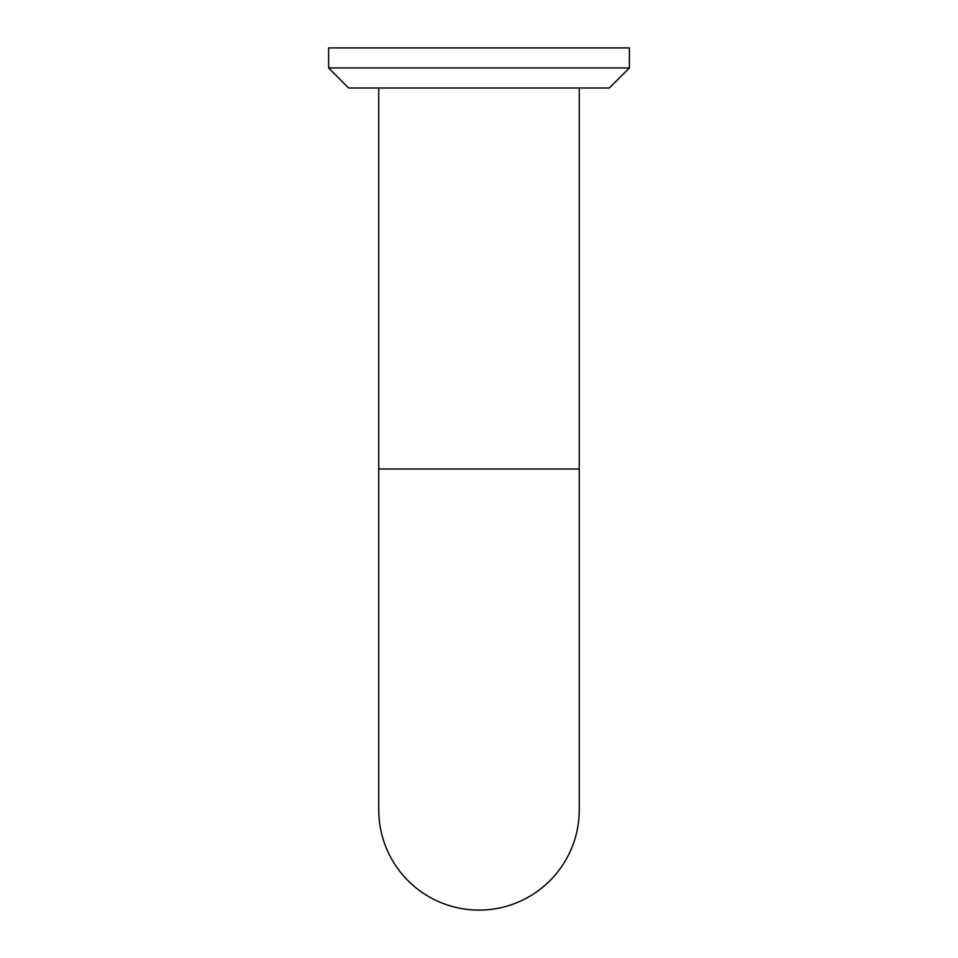 <?xml version="1.0" encoding="UTF-8"?>
<svg xmlns="http://www.w3.org/2000/svg" width="958" height="958" viewBox="0 0 958 958"><rect width="100%" height="100%" fill="white"/><g stroke="black" fill="none" stroke-linecap="round" stroke-linejoin="round"><path stroke-width="1.44" d="M378.745 809.845A100.255 100.255 0 0 0 479 910.1A100.255 100.255 0 0 1 378.745 809.845A100.255 100.255 0 0 0 479 910.1A100.255 100.255 0 0 0 579.255 809.845A100.255 100.255 0 0 1 479 910.1A100.255 100.255 0 0 0 579.255 809.845L579.255 468.977L378.745 468.977L378.745 809.845M479 67.946L328.618 67.946L328.618 47.9L629.382 47.9L629.382 67.946L479 67.946M629.382 67.946L609.336 88.004L348.664 88.004L328.618 67.946M579.255 468.977L579.255 88.004M378.745 468.977L378.745 88.004"/></g></svg>
